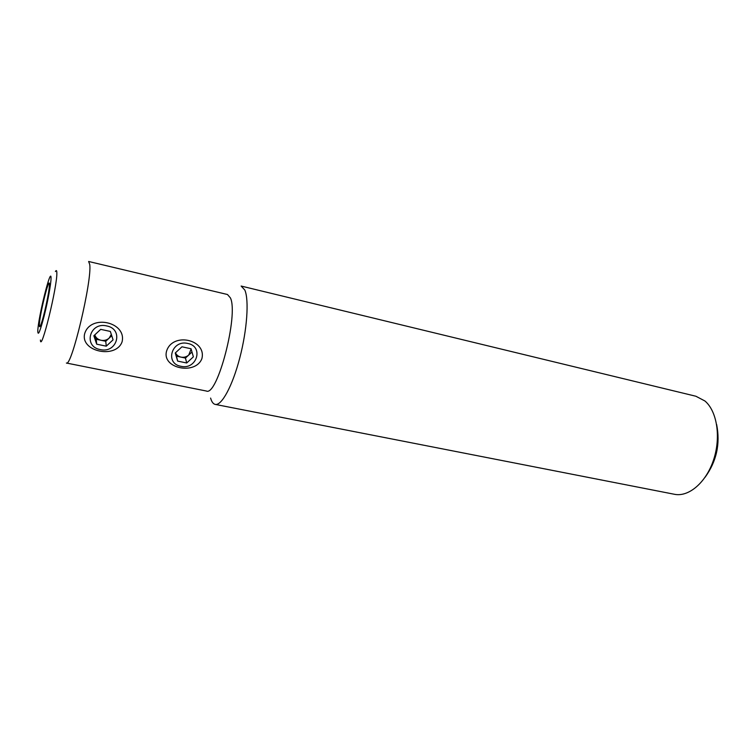 <?xml version="1.0" encoding="UTF-8"?>
<svg xmlns="http://www.w3.org/2000/svg" width="756" height="756" viewBox="0 0 756 756"><rect width="100%" height="100%" fill="white"/><g stroke="black" fill="none" stroke-linecap="round" stroke-linejoin="round"><path stroke-width="1.13" d="M39.359 324.967C39.416 315.224 49.688 274.05 49.433 284.747L49.405 285.56C49.159 292.61 43.546 318.257 40.824 324.759C39.794 327.282 39.312 327.357 39.359 324.967M716.641 424.485C720.449 443.763 716.593 461.368 705.074 477.291M215.224 404.403L674.437 494.282C688.688 497.278 706.104 482.593 713.579 459.846C721.158 437.157 717.057 411.207 704.932 400.992L695.898 396.248L241.136 286.051L244.821 290.039C249.178 299.886 247.117 329.881 239.775 357.947C232.47 386.07 221.612 405.934 215.224 404.403C213.211 403.969 211.661 401.852 210.593 398.072M201.89 358.637C195.511 375.382 161.642 368.465 166.566 351.162C172.51 331.78 206.775 339.463 201.89 358.637M122.103 341.74C116.131 359.157 80.268 351.729 84.634 333.812C90.408 313.797 126.772 321.895 122.103 341.74M66.396 363.022C71.376 367.813 92.137 280.722 89.756 264.572L88.632 261.481L227.48 294.509L230.41 297.892C238.764 314.666 217.35 396.777 206.35 391.022L66.396 363.022M191.996 352.041L185.456 358.07L176.488 356.18L175.477 352.787C176.517 355.046 178.34 356.501 180.977 357.125C183.935 357.645 186.524 356.945 188.754 355.018L191.117 349.007M187.809 343.47C171.716 339.435 164.572 363.56 180.901 366.291C196.73 370.185 204.092 346.475 187.809 343.47M193.375 356.841L191.041 348.752L181.96 346.806L175.25 352.995L177.651 361.094L186.704 362.984L193.375 356.841M185.456 358.07L186.704 362.984M176.488 356.18L177.651 361.094M94.783 334.88L94.859 335.106C95.88 337.8 97.93 339.529 101.011 340.276C104.139 340.833 106.851 340.115 109.129 338.13L111.302 334.426M106.738 325.94C89.633 321.669 82.99 346.673 100.274 349.574C117.085 353.695 123.993 329.144 106.738 325.94M94.783 334.889L96.258 339.274L105.755 341.277L111.727 335.711M113.079 339.831L110.329 331.43L100.699 329.361L93.848 335.758L96.673 344.169L106.265 346.172L113.079 339.831M105.755 341.277L106.265 346.172M96.258 339.274L96.673 344.169M55.396 271.527C56.322 269.939 56.804 270.383 56.842 272.84C57.418 286.382 40.862 353.676 40.408 340.011M37.8 331.185C37.98 336.467 40.096 331.411 44.141 316.008C47.779 301.587 51.049 283.651 51.03 278.331C51.304 264.6 37.923 318.304 37.8 331.185"/></g></svg>
